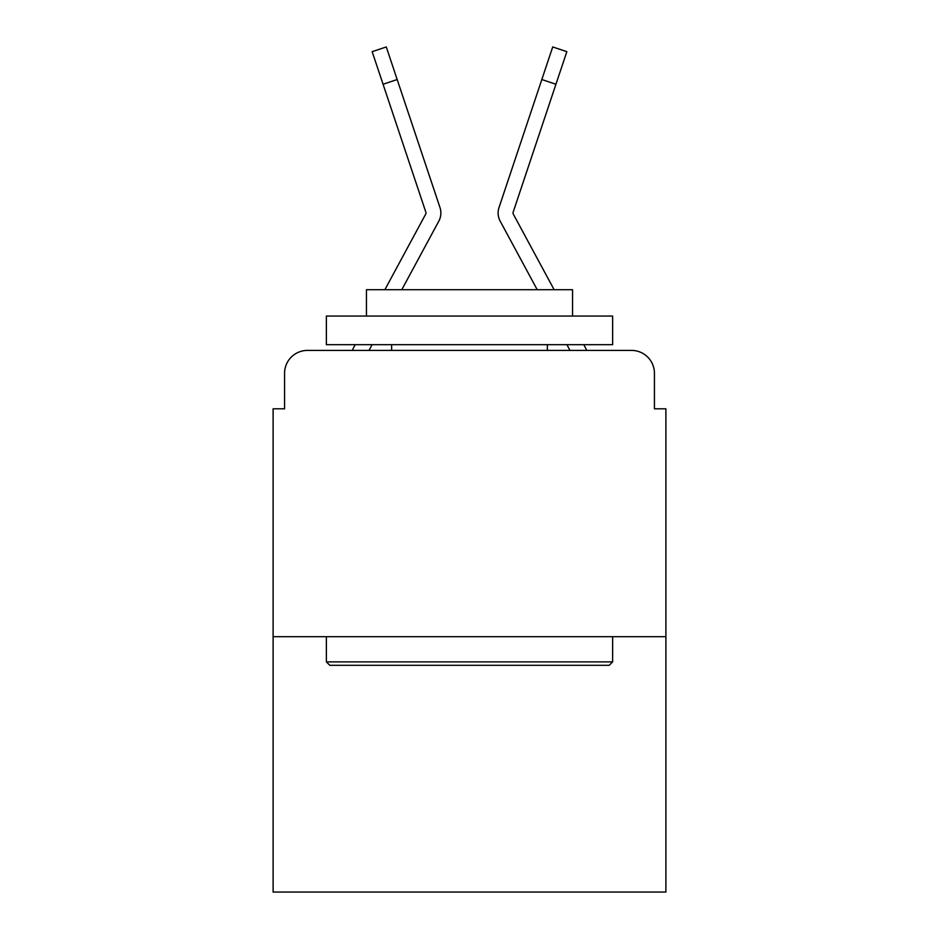 <?xml version="1.0" encoding="UTF-8"?>
<svg xmlns="http://www.w3.org/2000/svg" width="939" height="939" viewBox="0 0 939 939"><rect width="100%" height="100%" fill="white"/><g stroke="black" fill="none" stroke-linecap="round" stroke-linejoin="round"><path stroke-width="1.41" d="M284.564 373.311L284.564 408.805L284.564 373.311A22.9 22.9 0 0 1 307.464 350.411L352.325 350.411A57.256 57.256 0 0 1 354.426 346.104L355.188 344.683M665.892 636.689L273.108 636.689L273.108 892.05L665.892 892.05L665.892 408.805L654.436 408.805L654.436 373.311A22.9 22.9 0 0 0 631.536 350.411L307.464 350.411M273.108 636.689L273.108 408.805L284.564 408.805M372.102 344.683L369.015 350.411L372.102 344.683L369.015 350.411L372.102 344.683L369.015 350.411L372.102 344.683L369.015 350.411L372.102 344.683L369.015 350.411L372.102 344.683L369.015 350.411L372.102 344.683L369.015 350.411L372.102 344.683L369.015 350.411L372.102 344.683L369.015 350.411L372.102 344.683L369.015 350.411L380.178 350.411M558.822 350.411L569.985 350.411L566.898 344.683M583.812 344.683L584.574 346.104A57.256 57.256 0 0 1 586.675 350.411L631.536 350.411M654.436 408.805L654.436 373.311M425.543 245.713L438.806 221.158A17.172 17.172 0 0 0 439.98 207.542L397.174 79.533L383.065 84.252L372.161 51.668L386.281 46.95L397.174 79.533M401.786 289.717L438.806 221.158M554.127 289.717L513.293 214.08A2.289 2.289 0 0 1 513.128 212.261L555.935 84.252L541.826 79.533L552.719 46.95L566.839 51.668L555.935 84.252M513.457 245.713L500.194 221.158A17.172 17.172 0 0 1 499.02 207.542L541.826 79.533M537.214 289.717L500.194 221.158M384.873 289.717L425.707 214.08A2.289 2.289 0 0 0 425.872 212.261L383.065 84.252M425.989 212.989A2.289 2.289 0 0 1 425.707 214.08A2.289 2.289 0 0 0 425.989 212.989A2.289 2.289 0 0 1 425.707 214.08A2.289 2.289 0 0 0 425.989 212.989A2.289 2.289 0 0 1 425.707 214.08A2.289 2.289 0 0 0 425.989 212.989A2.289 2.289 0 0 1 425.707 214.08A2.289 2.289 0 0 0 425.989 212.989A2.289 2.289 0 0 1 425.707 214.08A2.289 2.289 0 0 0 425.989 212.989A2.289 2.289 0 0 1 425.707 214.08A2.289 2.289 0 0 0 425.989 212.989A2.289 2.289 0 0 1 425.707 214.08A2.289 2.289 0 0 0 425.989 212.989A2.289 2.289 0 0 1 425.707 214.08A2.289 2.289 0 0 0 425.989 212.989A2.289 2.289 0 0 1 425.707 214.08A2.289 2.289 0 0 0 425.872 212.261A2.289 2.289 0 0 1 425.989 212.989A2.289 2.289 0 0 0 425.872 212.261A2.289 2.289 0 0 1 425.989 212.989A2.289 2.289 0 0 0 425.872 212.261A2.289 2.289 0 0 1 425.989 212.989A2.289 2.289 0 0 0 425.872 212.261A2.289 2.289 0 0 1 425.989 212.989A2.289 2.289 0 0 0 425.872 212.261A2.289 2.289 0 0 1 425.989 212.989A2.289 2.289 0 0 0 425.872 212.261A2.289 2.289 0 0 1 425.989 212.989A2.289 2.289 0 0 0 425.872 212.261A2.289 2.289 0 0 1 425.989 212.989A2.289 2.289 0 0 0 425.872 212.261A2.289 2.289 0 0 1 425.989 212.989A2.289 2.289 0 0 0 425.872 212.261A2.289 2.289 0 0 1 425.989 212.989A2.289 2.289 0 0 0 425.872 212.261A2.289 2.289 0 0 1 425.989 212.989A2.289 2.289 0 0 0 425.872 212.261A2.289 2.289 0 0 1 425.989 212.989A2.289 2.289 0 0 0 425.872 212.261A2.289 2.289 0 0 1 425.989 212.989A2.289 2.289 0 0 0 425.872 212.261A2.289 2.289 0 0 1 425.989 212.989A2.289 2.289 0 0 0 425.872 212.261A2.289 2.289 0 0 1 425.989 212.989A2.289 2.289 0 0 0 425.872 212.261A2.289 2.289 0 0 1 425.989 212.989A2.289 2.289 0 0 0 425.872 212.261A2.289 2.289 0 0 1 425.989 212.989A2.289 2.289 0 0 0 425.872 212.261A2.289 2.289 0 0 1 425.989 212.989A2.289 2.289 0 0 0 425.872 212.261M513.293 214.08A2.289 2.289 0 0 1 513.011 212.989A2.289 2.289 0 0 0 513.293 214.08A2.289 2.289 0 0 1 513.011 212.989A2.289 2.289 0 0 0 513.293 214.08A2.289 2.289 0 0 1 513.011 212.989A2.289 2.289 0 0 0 513.293 214.08A2.289 2.289 0 0 1 513.011 212.989A2.289 2.289 0 0 0 513.293 214.08A2.289 2.289 0 0 1 513.011 212.989A2.289 2.289 0 0 0 513.293 214.08A2.289 2.289 0 0 1 513.011 212.989A2.289 2.289 0 0 0 513.293 214.08A2.289 2.289 0 0 1 513.011 212.989A2.289 2.289 0 0 0 513.293 214.08A2.289 2.289 0 0 1 513.011 212.989A2.289 2.289 0 0 0 513.293 214.08A2.289 2.289 0 0 1 513.011 212.989A2.289 2.289 0 0 0 513.293 214.08A2.289 2.289 0 0 1 513.011 212.989A2.289 2.289 0 0 0 513.293 214.08A2.289 2.289 0 0 1 513.011 212.989A2.289 2.289 0 0 0 513.293 214.08A2.289 2.289 0 0 1 513.011 212.989A2.289 2.289 0 0 0 513.293 214.08A2.289 2.289 0 0 1 513.011 212.989A2.289 2.289 0 0 0 513.293 214.08A2.289 2.289 0 0 1 513.011 212.989A2.289 2.289 0 0 0 513.293 214.08A2.289 2.289 0 0 1 513.011 212.989A2.289 2.289 0 0 0 513.293 214.08A2.289 2.289 0 0 1 513.011 212.989A2.289 2.289 0 0 0 513.293 214.08A2.289 2.289 0 0 1 513.011 212.989A2.289 2.289 0 0 0 513.293 214.08A2.289 2.289 0 0 1 513.011 212.989A2.289 2.289 0 0 0 513.293 214.08M609.2 665.317L329.8 665.317L326.361 661.878L612.639 661.878L609.2 665.317M326.361 316.056L612.639 316.056L612.639 344.683L326.361 344.683L326.361 316.056M572.555 316.056L572.555 289.717L366.445 289.717L366.445 316.056M326.361 636.689L326.361 661.878M612.639 636.689L612.639 661.878M391.633 344.683L391.633 350.411M547.367 344.683L547.367 350.411M409.756 117.14L439.98 207.542M529.244 117.14L499.02 207.542M372.161 51.668L386.281 46.95M552.719 46.95L566.839 51.668"/></g></svg>
